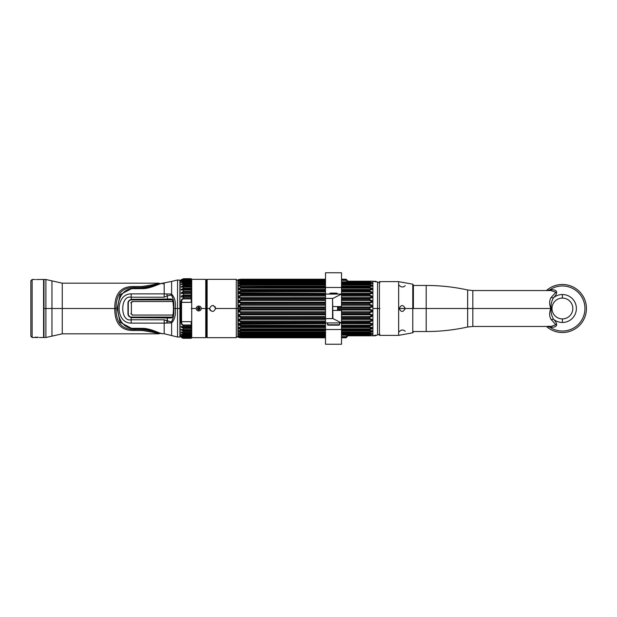 <?xml version="1.0" encoding="UTF-8"?>
<svg xmlns="http://www.w3.org/2000/svg" width="617" height="617" viewBox="0 0 617 617"><rect width="100%" height="100%" fill="white"/><g stroke="black" fill="none" stroke-linecap="round" stroke-linejoin="round"><path stroke-width="0.93" d="M213.073 305.523L213.513 305.631M214.832 306.495L215.264 307.112M215.518 307.806L215.603 308.446M236.303 279.331L236.303 308.5L215.603 308.5C213.59 304.613 211.585 304.613 209.572 308.5L207.135 308.5L207.135 279.331L207.135 308.5L209.572 308.5C211.585 312.387 213.59 312.387 215.603 308.5L236.303 308.5L236.303 337.669L207.135 337.669L207.135 308.5L207.135 337.669L206.656 337.19L206.656 308.5L207.135 308.5L206.656 308.5L206.656 279.81L207.135 279.331L236.303 279.331M210.343 310.505L209.911 309.888M209.657 309.202L209.572 308.562M238.023 279.848L236.303 280.427L236.303 308.5L237.915 308.5L237.915 336.998L237.915 280.002L238.154 310.274L240.885 309.04L325.506 309.04L240.885 309.04L240.885 308.5L240.885 309.04L238.154 310.274L237.915 280.002L237.915 308.5L236.303 308.5M201.273 308.5C201.096 307.004 200.255 306.186 198.743 306.071C197.224 306.194 196.383 307.004 196.206 308.5L191.717 308.5L191.717 279.331L191.717 308.5L196.206 308.5C196.383 310.004 197.232 310.814 198.743 310.929C200.255 310.806 201.096 309.996 201.273 308.5L205.762 308.5L201.273 308.5C201.096 307.004 200.255 306.186 198.743 306.071L198.743 307.251A1.249 1.249 0 0 1 199.993 308.5A1.249 1.249 0 0 1 198.743 309.749L198.743 310.929C200.255 310.806 201.096 309.996 201.273 308.5M191.239 279.81L191.717 279.331L205.762 279.331L205.762 337.669L205.762 279.331L206.24 279.81L206.24 337.19L205.762 337.669L191.717 337.669L191.717 308.5L191.717 337.669L191.239 337.19M191.239 308.5L191.717 308.5L191.239 308.5M198.743 306.071C197.224 306.194 196.383 307.004 196.206 308.5C196.383 310.004 197.232 310.814 198.743 310.929L198.743 309.749A1.249 1.249 0 0 1 197.494 308.5A1.249 1.249 0 0 1 198.743 307.251L198.743 306.071M198.759 308.5L199.877 308.5C199.129 309.95 198.381 309.95 197.633 308.5L198.759 308.5L197.633 308.5C198.381 307.05 199.129 307.05 199.877 308.5L198.759 308.5M181.915 326.648L183.581 327.619L191.239 327.619L191.239 326.671L183.581 326.47C180.349 326.277 180.349 326.925 183.581 328.414L191.239 328.414L191.239 329.609L183.581 329.609L183.581 327.619L191.239 327.619L191.239 328.414L183.581 328.414L183.581 327.619L181.915 326.648L183.581 326.725L183.581 325.429L191.239 325.429L191.239 326.47L183.581 326.47C180.349 326.277 180.349 326.925 183.581 328.414L183.581 329.609C180.341 329.1 180.341 329.663 183.581 331.314L191.239 331.314L191.239 332.332L183.581 332.332L183.581 331.314L183.581 332.332C180.341 331.614 180.341 332.093 183.581 333.758L191.239 333.758L191.239 334.591L183.581 334.591L183.581 333.758L183.581 334.591C180.341 333.689 180.341 334.067 183.581 335.717L191.239 335.717L191.239 336.342L183.581 336.342L183.581 335.717L183.581 336.342C180.341 335.278 180.341 335.54 183.581 337.144L191.239 337.144L191.239 337.553L183.581 337.553L183.581 337.144L183.581 337.553C179.454 335.656 181.66 337.561 183.581 338.016L191.239 338.016L183.581 338.309C181.83 338.139 180.866 337.175 180.696 335.424M181.93 332.162L183.581 332.332L183.581 332.895L191.239 332.895L183.581 333.01C181.059 332.308 181.059 332.077 183.581 332.308L183.581 332.332C180.341 331.614 180.341 332.093 183.581 333.758L183.581 333.01M191.239 295.867L183.581 295.867L183.581 296.9L191.239 296.908L191.239 295.003L183.581 295.003L183.581 293.561L191.239 293.561L191.239 295.003L191.239 291.432L183.581 291.432L183.581 290.121L191.239 290.121L191.239 291.432L191.239 288.201L183.581 288.201L183.581 287.028L191.239 287.028L191.239 288.201L191.239 285.363L183.581 285.363L183.581 284.36L191.239 284.36L191.239 285.363L191.239 282.972L183.581 282.972L183.581 282.162L191.239 282.162L191.239 282.972L191.239 281.074L183.581 281.074L183.581 280.473L191.239 280.473L191.239 281.074L191.239 280.434L183.581 280.473L183.581 281.074C180.349 282.663 180.349 283.026 183.581 282.162L183.581 282.972C180.341 284.522 180.341 284.985 183.581 284.36L183.581 285.363C180.349 286.944 180.349 287.499 183.581 287.028L183.581 288.201C180.341 289.651 180.341 290.291 183.581 290.121L183.581 291.432C180.349 292.89 180.349 293.599 183.581 293.561L183.581 295.003C180.341 296.245 180.341 297.008 183.581 297.294L191.239 297.294L191.239 298.505L183.581 298.505L183.581 296.9L182.254 296.9L183.581 295.782L183.581 295.003C180.341 296.245 180.341 297.008 183.581 297.294L183.581 295.867L191.239 295.867M191.239 289.928L181.868 289.951L183.581 288.995L183.581 289.874L183.581 289.126M183.581 283.735L183.581 284.236L183.581 283.735M191.239 280.434L183.581 280.473C180.341 281.499 180.341 281.252 183.581 279.717L183.581 280.357L191.239 280.357L183.581 280.357C181.059 280.974 181.059 281.097 183.581 280.727C181.059 281.097 181.059 280.974 183.581 280.357L183.581 279.717L191.239 279.717L191.239 280.357L191.239 279.331L183.581 279.331L183.581 278.915C180.349 280.403 180.349 280.542 183.581 279.331L183.581 278.699C180.341 280.087 180.341 280.11 183.581 278.761L191.239 278.761L183.581 278.915C180.349 280.403 180.349 280.542 183.581 279.331L191.239 279.331L183.581 279.717C180.341 281.252 180.341 281.499 183.581 280.473L181.784 281.02M191.239 326.671L191.239 325.429L183.581 325.429L183.581 326.47L191.239 326.47L191.239 329.794L183.581 329.609C180.341 329.1 180.341 329.663 183.581 331.314L183.581 330.527L181.868 329.617L183.581 329.609L182.038 329.601M183.581 297.294L183.581 298.505C181.938 298.551 181.066 299.854 180.974 302.407L191.239 302.322L191.239 296.9L191.239 297.294L183.581 297.294L191.239 296.9M183.581 278.915L191.239 278.915L191.239 279.331L191.239 278.699L183.581 278.761L181.737 279.663M191.239 338.263L183.581 338.309M181.737 337.322L183.581 338.201L191.239 338.201L191.239 337.568L191.239 338.016L183.581 337.73M183.581 337.553C179.454 335.656 181.66 337.561 183.581 338.016L183.581 337.553L191.239 337.553L191.239 336.496L191.239 337.144L183.581 337.144L183.581 336.496C181.059 335.849 181.059 335.717 183.581 336.103C181.059 335.717 181.059 335.849 183.581 336.496L191.239 336.496L183.581 336.496L183.581 337.144C180.341 335.54 180.341 335.278 183.581 336.342L191.239 336.342L191.239 335.008L191.239 335.717L183.581 335.717L183.581 335.008C181.059 334.329 181.059 334.144 183.581 334.46L183.581 334.591C180.341 333.689 180.341 334.067 183.581 335.717L183.581 335.008L191.239 335.008L183.581 335.008C181.059 334.329 181.059 334.144 183.581 334.46L191.239 334.591L191.239 329.694M191.239 325.429L191.239 321.673L181.552 321.673L181.552 302.322C181.629 300.078 182.3 298.952 183.581 298.937L183.581 298.505C181.938 298.551 181.066 299.854 180.974 302.407L180.974 321.503C181.074 323.979 181.938 325.282 183.581 325.429L183.581 325.005L191.239 325.005L191.239 321.673L181.552 321.673C181.629 323.817 182.308 324.928 183.581 325.005L191.239 325.005L191.239 325.429M183.581 298.505L191.239 298.505L191.239 298.937L183.581 298.937L183.581 298.505M191.239 298.937L183.581 298.937C182.3 298.952 181.629 300.078 181.552 302.322L191.239 302.322L191.239 298.937M183.581 325.429L183.581 325.005C182.308 324.928 181.629 323.817 181.552 321.673L180.974 321.503C181.074 323.979 181.938 325.282 183.581 325.429M180.974 302.407L181.552 302.322L181.552 321.673L180.974 321.503L180.974 302.407M181.868 329.617L183.581 330.527L191.239 330.527L191.239 329.794L183.581 329.694M183.581 330.527L191.239 330.527L191.239 331.314L183.581 331.314L183.581 330.527M183.581 332.895L183.581 332.332L191.239 332.332M191.239 336.388L183.581 336.388L181.791 335.825M183.581 338.201L191.239 338.309M183.581 295.782L183.581 295.003L191.239 295.003L191.239 295.782L183.581 295.867M183.581 278.699C180.341 280.087 180.341 280.11 183.581 278.761C180.341 280.11 180.341 280.087 183.581 278.699L191.239 278.699L183.581 278.699L181.475 279.609L180.696 281.576M191.239 281.776L183.581 281.776L183.581 281.074L191.239 281.074L191.239 281.776L183.581 281.776C181.066 282.424 181.066 282.601 183.581 282.308C181.066 282.601 181.066 282.424 183.581 281.776L183.581 281.074C180.349 282.663 180.349 283.026 183.581 282.162L181.838 282.524M191.239 282.085L183.581 282.162L191.239 282.085M183.581 284.398C181.059 284.584 181.059 284.36 183.581 283.712L183.581 282.972C180.341 284.522 180.341 284.985 183.581 284.36L191.239 284.36L181.892 284.553M183.581 283.712L183.581 282.972L191.239 282.972L191.239 283.712L183.581 283.712M191.239 286.951L191.239 286.134L183.581 286.134L181.838 287.028L183.581 286.134L183.581 285.363C180.349 286.944 180.349 287.499 183.581 287.028L182.023 287.059M191.239 286.851L183.581 287.028L191.239 286.851M183.581 286.134L183.581 285.363L191.239 285.363L191.239 286.134L183.581 286.134M183.581 288.995L183.581 288.201L191.239 288.201L191.239 288.995L183.581 288.995L183.581 288.201C180.341 289.651 180.341 290.291 183.581 290.121L191.239 289.874L182.177 289.99M191.239 293.299L182.046 293.276L183.581 292.227L183.581 291.432C180.349 292.89 180.349 293.599 183.581 293.561L182.385 293.299M191.239 293.268L191.239 292.227L183.581 292.227L182.046 293.276M191.239 293.245L183.581 293.561L191.239 293.245M183.581 292.227L183.581 291.432L191.239 291.432L191.239 292.227L183.581 292.227M128.29 313.868A3.208 3.208 0 0 0 131.498 317.076L172.59 317.076L131.498 317.076A3.208 3.208 0 0 1 128.29 313.868L128.29 303.132L128.29 313.868M172.59 299.924L131.498 299.924A3.208 3.208 0 0 0 128.29 303.132L128.29 303.132A3.208 3.208 0 0 1 131.498 299.924L172.59 299.924M172.413 317.393L131.498 317.393A3.525 3.525 0 0 1 127.966 313.868L127.966 303.132A3.525 3.525 0 0 1 131.498 299.607L172.413 299.607M132.57 315.056L173.007 315.056L132.57 315.056L131.352 313.806A29.647 2.406 -90 0 0 131.352 302.777L132.57 301.528L172.945 301.528L132.57 301.528L130.727 302.777L131.352 302.777A29.647 2.406 -90 0 1 131.352 313.806L132.57 315.056L131.969 315.056L132.57 315.056M130.727 313.806L131.352 313.806L130.727 313.806M131.969 301.528L132.57 301.528L131.969 301.528M159.71 317.909L159.71 317.393L159.71 317.909M160.798 333.157L158.777 333.82L62.263 333.82L62.263 308.5L114.762 308.5C114.669 323.701 121.248 331.028 134.506 330.473L142.064 330.511C150.216 331.668 155.831 332.771 158.908 333.82L160.119 333.342C156.98 332.054 150.964 330.751 142.08 329.416L134.514 329.378C122.174 329.848 116.011 322.892 116.035 308.5C116.011 294.108 122.174 287.152 134.514 287.622L142.08 287.584C150.964 286.249 156.98 284.946 160.119 283.658L158.908 283.18C155.839 284.229 150.224 285.324 142.064 286.489L134.506 286.527C121.217 285.995 114.639 293.322 114.762 308.5L51.951 308.5L51.951 336.142L62.263 333.82L62.263 283.18L51.951 280.858L51.951 336.142L45.905 337.507L45.905 308.5L62.263 308.5L62.263 283.18L158.777 283.18L160.798 283.843M43.992 308.5L45.905 308.5L45.905 337.507L43.992 337.507L43.992 279.493L45.905 279.493L45.905 308.5L45.905 279.493L51.951 280.858L51.951 308.5L43.992 308.5M159.71 299.607L159.71 299.091L159.71 299.607M129.123 300.518L131.174 299.415L131.174 297.209C119.937 294.741 119.937 322.267 131.174 319.791L131.174 317.585L129.123 316.482M127.966 313.66L127.966 303.34M180.21 336.705L179.894 279.971L179.894 308.5L177.557 308.5L179.894 308.5L179.894 337.029L177.557 337.029L177.557 308.5L177.557 337.029L171.619 335.563L171.619 322.915L164.191 323.131L164.191 319.791L131.174 319.791L131.174 317.585A4.003 4.003 0 0 0 131.938 317.67L167.392 317.979L167.392 321.017L164.191 319.791L131.174 319.791L131.174 323.131L164.191 323.131L164.191 333.743L162.248 333.735C160.698 333.99 150.255 328.082 142.095 328.36L134.537 328.313C112.302 330.188 112.302 286.812 134.537 288.687L142.095 288.64C150.247 288.918 160.69 283.018 162.248 283.265L164.191 283.257L164.191 293.869L131.174 293.869C115.117 293.785 115.117 323.215 131.174 323.131L164.191 323.131L164.191 333.743L162.248 333.735C160.698 333.99 150.255 328.082 142.095 328.36L134.537 328.313C112.302 330.188 112.302 286.812 134.537 288.687L134.521 288.278L132.115 288.394L120.246 294.594L117.122 308.5L120.246 322.406L132.115 328.606L142.087 328.768L142.095 328.36L142.087 328.768L158.87 332.833M164.191 283.257L164.191 293.869L131.174 293.869L131.174 297.209L131.174 293.869C115.117 293.785 115.117 323.215 131.174 323.131L131.174 319.791C119.937 322.267 119.937 294.741 131.174 297.209L164.191 297.209L167.392 295.867L167.392 299.021L131.938 299.33A4.003 4.003 0 0 0 131.174 299.415L131.174 297.209L164.191 297.209L164.191 293.869L171.619 294.085L171.619 281.437L162.348 283.257L163.119 283.928M134.305 288.278L131.537 288.455M131.344 288.478L120.068 294.88L117.122 308.5L120.068 322.12L131.344 328.522L134.305 328.722M160.119 333.342L158.908 333.82C155.831 332.771 150.216 331.668 142.064 330.511L142.08 329.416L134.514 329.378L134.506 330.473L134.514 329.378C122.174 329.848 116.011 322.892 116.035 308.5L114.762 308.5L116.035 308.5C116.011 294.108 122.174 287.152 134.514 287.622L134.506 286.527C121.217 285.995 114.639 293.322 114.762 308.5C114.669 323.701 121.248 331.028 134.506 330.473L142.064 330.511L142.08 329.416C150.964 330.751 156.98 332.054 160.119 333.342L160.189 333.342M161.947 317.932L161.947 317.393L161.947 317.932M161.947 299.607L161.947 299.068L161.947 299.607M160.189 283.658L160.119 283.658C156.98 284.946 150.964 286.249 142.08 287.584L142.064 286.489L142.08 287.584L134.514 287.622L134.506 286.527L142.064 286.489C150.224 285.324 155.839 284.229 158.908 283.18L160.119 283.658M160.983 299.075L160.983 299.607L160.983 299.075M160.983 317.393L160.983 317.925L160.983 317.393M163.119 299.06L163.119 299.607L163.119 299.06M163.119 317.393L163.119 317.94L163.119 317.393M164.191 317.948L164.191 317.393L164.191 317.948M164.191 299.607L164.191 299.052L164.191 299.607M160.235 283.781L142.087 288.232L142.095 288.64C150.247 288.918 160.69 283.018 162.248 283.265L162.248 283.265M132.115 288.394L142.087 288.232L134.521 288.278L134.537 288.687L142.095 288.64L142.087 288.232C146.877 288.54 155.407 285.509 158.037 284.398L162.163 283.265M162.248 333.735L158.847 332.895C156.541 331.892 146.499 328.298 142.087 328.768L132.115 328.606M177.557 308.5L177.557 279.971L177.557 308.5L175.213 308.5L177.557 308.5M164.191 333.743L171.619 335.563L171.619 322.915C174.742 319.629 175.938 314.824 175.213 308.5C175.938 302.176 174.742 297.371 171.619 294.085L171.619 281.437L177.557 279.971L180.21 280.295M171.619 299.075L171.619 299.607L171.619 299.075M171.619 317.393L171.619 317.925L171.619 317.393M167.392 321.017L171.325 322.012C173.446 318.38 174.225 313.883 173.678 308.5C174.233 303.117 173.446 298.613 171.325 294.995L167.392 295.867L167.392 299.021L170.84 298.99L172.706 300.286C173.662 305.762 173.662 311.238 172.706 316.714L170.84 318.01L167.392 317.979L166.845 322.876L171.619 322.915C174.742 319.629 175.938 314.824 175.213 308.5C175.938 302.176 174.742 297.371 171.619 294.085L164.191 293.869L164.191 297.209L167.392 295.867A2.329 1.458 -121.8 0 1 166.891 294.209A2.329 1.458 58.2 0 0 167.392 295.867L171.325 294.995A1.92 1.157 -75.8 0 1 171.619 294.085A1.92 1.157 104.2 0 0 171.325 294.995C173.4 298.289 174.179 302.793 173.678 308.5L175.213 308.5L173.678 308.5C174.179 314.207 173.4 318.711 171.325 322.012A1.913 1.095 75.5 0 0 171.619 322.915A1.913 1.095 -104.5 0 1 171.325 322.012L164.191 319.791L164.191 323.131L166.845 322.876L167.392 321.017M179.894 308.5L180.21 280.295L179.894 308.5M37.969 337.43L32.13 337.507L30.85 336.226L30.85 280.774L32.13 279.493L34.375 279.493L32.13 279.493L32.13 337.507L35.701 337.43M34.375 279.493L35.547 279.563M36.241 337.507L35.547 337.507M36.604 337.43L37.475 337.43M39.295 337.507L43.591 337.507L39.295 337.507M43.591 279.493L39.295 279.493L43.591 279.493L43.591 337.507M38.123 279.563L37.475 279.57M37.475 337.507L38.123 337.437L37.475 337.507M36.604 279.493L39.295 279.493M32.13 337.507L32.13 279.493L30.85 280.774L30.85 336.226L32.13 337.507M37.475 279.493L38.123 279.493L37.475 279.493M37.475 337.144L38.123 337.152M35.547 337.152L36.241 337.144M377.535 308.5L377.535 334.715L377.535 308.5L379.933 308.5L377.535 308.5L377.535 282.285L377.535 334.715L377.535 308.5L372.892 308.5L377.535 308.5M375.915 281.452A0.964 0.54 -66.1 0 0 375.892 281.437L375.915 281.452C377.072 281.961 377.072 281.961 375.915 281.452C377.072 281.961 377.072 281.961 375.915 281.452L375.568 281.46C376.385 282 376.015 282.008 374.465 281.475L372.892 281.352L372.892 308.5L372.892 281.352L373.941 281.337A0.964 0.856 -90 0 0 373.524 281.213L347.556 281.213L370.516 281.213L371.904 281.321L369.483 281.213L369.483 281.838C373.532 283.08 373.532 283.681 369.483 283.658L369.483 284.221C373.516 285.555 373.516 286.334 369.483 286.566L369.483 287.275C373.501 288.702 373.501 289.635 369.483 290.067L369.483 290.908C373.493 292.389 373.493 293.437 369.483 294.07L369.483 295.011C373.486 296.492 373.486 297.649 369.483 298.466L369.483 299.484C373.501 300.988 373.501 302.214 369.483 303.148L369.483 304.204C373.486 305.585 373.486 306.834 369.483 307.96L369.483 309.04C373.478 310.366 373.478 311.616 369.483 312.796L369.483 313.86C373.478 314.978 373.478 316.197 369.483 317.508L369.483 318.534C373.478 319.475 373.478 320.624 369.483 321.981L369.483 322.93C373.493 323.701 373.493 324.758 369.483 326.092L369.483 326.933C373.509 327.504 373.509 328.437 369.483 329.725L369.483 330.434C373.532 330.781 373.532 331.56 369.483 332.779L369.483 333.342C373.532 333.411 373.532 334.021 369.483 335.162L369.483 335.787L372.892 335.648L372.892 308.5L372.892 335.648L369.483 335.787L369.483 335.162L341.533 335.162L369.483 335.162C373.532 334.021 373.532 333.411 369.483 333.342L369.483 332.779C373.532 331.56 373.532 330.781 369.483 330.434L369.483 329.725L341.533 329.725L369.483 329.725C373.509 328.437 373.509 327.504 369.483 326.933L369.483 326.092L341.533 326.092L369.483 326.092C373.493 324.758 373.493 323.701 369.483 322.93L369.483 321.981L341.533 321.989L369.483 321.981C373.478 320.624 373.478 319.475 369.483 318.534L369.483 317.508L341.533 317.508M375.568 281.313L374.989 281.213L375.568 281.46C376.385 282 376.015 282.008 374.465 281.475A0.964 0.47 -70.4 0 0 374.365 281.406A0.964 0.47 109.6 0 1 374.465 281.475L373.941 281.337A0.964 0.856 90 0 0 373.524 281.213L370.516 281.213M347.556 281.213L369.483 281.213L369.483 282.509L341.533 282.509L369.483 282.509C372.537 283.033 372.537 283.319 369.483 283.365L341.533 283.658M347.417 281.213L346.245 280.357L341.533 280.357L346.484 280.349L346.26 279.933L341.533 279.933L346.26 279.933L347.417 281.213M240.877 281.182C237.815 281.383 237.815 281.105 240.877 280.357L240.885 279.933L325.506 279.933L240.885 279.933L240.877 280.357L325.506 280.357L240.877 280.357L238.656 281.321L325.506 281.182L240.877 281.182L240.885 281.838L325.506 281.838L240.885 281.838L238.154 282.933L238.154 279.794L238.154 282.933L240.885 281.838L240.885 282.509L240.885 281.838M372.19 335.787L374.465 335.525C376.031 334.992 376.401 335 375.568 335.54L375.915 335.548C377.072 335.039 377.072 335.039 375.915 335.548L375.568 335.54C376.401 335 376.031 334.992 374.465 335.525L373.941 335.663M369.984 335.787L348.119 335.787A0.964 0.964 90 0 0 348.034 335.787A0.964 0.964 90 0 1 348.119 335.787A0.964 0.964 90 0 0 347.278 336.28L346.245 336.643L346.87 335.887L346.245 336.643L341.533 336.643L346.484 336.651L346.26 337.067L348.119 335.787A0.964 0.964 90 0 0 347.278 336.28L348.119 335.787A0.964 0.964 90 0 0 347.996 335.795A0.964 0.964 90 0 1 348.119 335.787A0.964 0.964 90 0 0 347.895 335.81A0.964 0.964 90 0 1 348.119 335.787L347.278 336.28L348.057 335.787M375.151 335.509L373.162 335.787L375.406 335.679M325.506 335.818L238.656 335.679L240.877 336.643L325.506 336.643L240.877 336.643L240.885 337.067L325.506 337.067L240.885 337.067L240.877 336.643C237.823 335.895 237.823 335.625 240.877 335.818L325.506 335.818M372.475 335.787L373.03 335.787M341.533 337.792L345.875 337.792L346.715 337.291A0.964 0.956 -151 0 1 345.875 337.784L341.533 337.784L345.875 337.784A0.964 0.956 29 0 0 346.715 337.291L347.278 336.28L346.26 337.067L347.417 335.787M325.506 332.779L240.885 332.771L238.154 331.553L238.154 333.427L240.885 333.342L240.885 332.771L240.885 333.342L325.506 333.342M341.533 333.342L369.483 333.342M239.288 336.928L238.154 336.705L238.154 331.553L238.154 333.427L238.995 333.743L238.154 334.067L238.154 333.427L238.154 336.705L238.154 334.067L238.995 334.044L240.885 334.491L240.885 335.162L238.154 334.067L240.885 335.162L325.506 335.162L240.885 335.162L240.877 335.818M240.885 330.434L325.506 330.434L240.885 330.434L240.885 329.725L240.885 330.434L238.154 330.751L240.885 330.434L240.885 330.889L240.885 330.434M341.533 330.434L369.483 330.434L341.533 330.434M240.885 329.725L240.885 328.838L238.995 328.275L238.995 327.835L238.154 328.414L240.885 329.725L325.506 329.725L240.885 329.725L238.154 328.414L238.154 330.751L238.154 327.465L240.885 326.933L325.506 326.933L240.885 326.933L238.154 327.465L238.154 323.678L240.885 322.93L325.506 322.93L325.506 329.524L341.533 329.524L341.533 322.922L369.483 322.93L341.533 322.93L369.483 322.93L341.533 322.93L341.533 310.42L332.594 310.42L332.555 312.048L332.555 310.42L341.533 310.42L341.533 344.24L325.506 344.24L325.506 329.524L341.533 329.524M369.483 326.933L369.483 327.534C372.514 327.843 372.514 328.283 369.483 328.838L341.533 328.838L369.483 328.838C372.514 328.283 372.514 327.843 369.483 327.534L369.483 326.933L341.533 326.933L369.483 326.933L341.533 326.933L369.483 326.933L371.442 329.27M296.831 326.092L240.885 326.1L238.154 324.719L240.885 326.1L325.506 326.092L240.885 326.1L240.885 327.534L238.995 327.835L238.995 328.275L240.885 328.838L325.506 328.838L240.885 328.838M238.154 320.593L238.995 320.362L238.154 320.593L238.154 319.459L238.154 320.593L240.885 321.989L325.506 321.989L240.885 321.989L240.885 322.93L240.885 321.989L238.154 320.593L238.154 323.678L238.154 319.459L240.885 318.526L325.506 318.534L240.885 318.526L240.885 317.516L240.885 318.526L238.154 319.459L238.154 314.963L240.885 313.86L325.506 313.86L240.885 313.86L240.885 312.796L240.885 313.86L238.154 314.963L238.154 310.274L238.154 311.462L238.995 311.161L238.154 310.274L238.995 310.606L240.885 310.019L240.885 309.04L240.885 310.019L238.154 311.462L240.885 312.796L238.154 311.462M341.533 318.534L369.483 318.534L341.533 318.534M369.483 317.508L369.483 316.49C372.491 315.889 372.491 315.318 369.483 314.778C372.491 315.318 372.491 315.889 369.483 316.49L341.533 316.49L369.483 316.49L369.483 317.508C373.478 316.197 373.478 314.978 369.483 313.86L341.533 313.86L369.483 313.86L369.483 312.796L341.533 312.796L369.483 312.796C373.478 311.616 373.478 310.366 369.483 309.04L369.483 307.96L337.53 307.96L369.483 307.96C373.486 306.834 373.486 305.585 369.483 304.204L369.483 303.148L341.533 303.14L369.483 303.14C373.501 302.214 373.501 300.988 369.483 299.484L369.483 298.466L341.533 298.474L369.483 298.466C373.486 297.649 373.486 296.492 369.483 295.011L369.483 294.07L341.533 294.07L369.483 294.07C373.493 293.437 373.493 292.389 369.483 290.908L369.483 290.067L341.533 290.067L369.483 290.067C373.501 289.635 373.501 288.702 369.483 287.275L369.483 286.566L341.533 286.566L369.483 286.566C373.516 286.334 373.516 285.555 369.483 284.221L369.483 283.658C373.532 283.681 373.532 283.08 369.483 281.838L369.483 282.509C372.537 283.033 372.537 283.319 369.483 283.365L341.533 283.365M325.506 312.796L240.885 312.796L240.885 311.778L325.506 311.778L240.885 311.778L238.995 311.161L240.885 311.778L240.885 312.796L325.506 312.796M337.53 309.04L369.483 309.04L369.483 310.019L337.53 310.019L369.483 310.019C372.491 310.644 372.491 311.23 369.483 311.778L369.483 312.796L341.533 312.796L369.483 312.796L369.483 311.778C372.491 311.23 372.491 310.644 369.483 310.019L369.483 309.04L337.53 309.04M240.885 303.14L240.885 302.222L240.885 303.14L238.154 302.037L240.885 303.14L325.506 303.14L240.885 303.14L240.885 304.204L238.154 305.538L240.885 306.981L240.885 307.96L238.154 306.726L238.154 308.5L240.885 308.5L240.885 306.981L238.995 306.394L238.154 306.726L238.995 306.394L238.995 305.839L238.154 305.538L238.154 306.726L240.885 307.96L325.506 307.96L240.885 307.96L240.885 308.5L238.154 308.5L238.154 280.295L240.885 279.933L238.154 280.072L240.885 279.3L325.506 279.3L240.885 279.3L238.154 279.794L240.885 279.678L238.995 279.964M240.885 304.204L325.506 304.204L240.885 304.158L240.885 305.222L240.885 304.204L238.154 305.538L238.154 302.037L238.995 301.682L238.154 302.037L238.154 300.872L240.885 299.484L325.506 299.484L240.885 299.484L240.885 298.474L240.885 299.484L238.154 300.872L238.154 297.541L238.154 300.872L240.885 302.222L238.995 301.682L238.995 301.142L240.885 300.51L238.154 300.872L238.154 302.037M341.533 304.204L369.483 304.204L369.483 305.222L341.533 305.222L369.483 305.222C372.498 305.862 372.498 306.448 369.483 306.981L369.483 307.96L369.483 306.981C372.498 306.448 372.498 305.862 369.483 305.222L369.483 304.204L341.533 304.204M341.533 299.484L369.483 299.484L341.533 299.484L369.483 299.484L369.483 300.51L341.533 300.51L369.483 300.51C372.506 301.204 372.506 301.767 369.483 302.222L369.483 303.148L369.483 302.222C372.506 301.767 372.506 301.204 369.483 300.51L369.483 299.484L341.533 299.484M325.506 298.474L240.885 298.474L238.154 297.541L240.885 298.474L240.885 297.633L238.995 297.17L238.154 297.541L238.995 297.17L240.885 297.633L325.506 297.633L240.885 297.633L240.885 298.474L325.506 298.474M329.517 294.07L337.53 293.916L329.517 294.078M341.533 287.476L341.533 306.58L332.555 306.58L332.555 304.952L332.594 306.58L341.533 306.58L341.533 294.078L332.933 298.404L341.533 294.078L341.533 287.476L325.506 287.476L325.506 272.76L341.533 272.76L341.533 287.476L325.506 287.476L325.506 294.078L240.885 294.07L240.885 295.011L240.885 294.07L238.154 293.322L238.154 296.407L240.885 295.011L325.506 295.011M296.669 290.908L240.885 290.9L325.506 290.908L240.885 290.9L238.154 292.281L240.885 290.9L240.885 290.067L238.154 289.535L238.154 292.281L238.154 289.535L238.154 292.281L238.995 292.466L238.154 293.322L240.885 294.07L240.885 293.345L238.995 292.952L325.506 293.345L240.885 293.345L240.885 294.07L325.506 294.07L325.506 322.922L341.533 322.922L332.933 318.596L341.533 322.922L325.506 322.922L325.506 329.524M341.533 290.908L369.483 290.908L369.483 291.864L341.533 291.864L369.483 291.864C372.506 292.52 372.506 293.013 369.483 293.345L369.483 294.07L369.483 293.345C372.506 293.013 372.506 292.52 369.483 291.864L369.483 290.908L341.533 290.908M325.506 290.067L240.885 290.067L240.885 289.466L238.154 289.535L240.885 290.067L325.506 290.067M325.506 283.658L238.154 283.573L238.154 286.249L240.885 285.015L325.506 285.015L240.885 285.015L238.995 285.524L240.885 286.111L240.885 286.566L240.885 286.111L238.995 285.902L238.154 286.249L238.154 287.291L238.154 286.249L325.506 286.566L238.154 286.249L238.154 288.586L238.154 287.746L238.154 288.586L238.995 288.725L240.885 288.162L325.506 288.162L240.885 288.162L240.885 287.275L325.506 287.275L240.885 287.275L240.885 286.566L240.885 287.275L238.154 288.586L240.885 287.275L240.885 288.162L238.995 288.725L238.995 289.165L240.885 289.466L325.506 289.466L240.885 289.466M341.533 287.275L369.483 287.275L369.483 288.162L341.533 288.162L369.483 288.162C372.506 288.787 372.506 289.219 369.483 289.466L369.483 290.067L369.483 289.466C372.506 289.219 372.506 288.787 369.483 288.162L369.483 287.275L341.533 287.275M240.885 284.229L325.506 284.229L240.885 284.229L238.154 285.447L240.885 284.229L240.885 283.365L238.154 283.573L238.154 285.447L238.154 283.573L239.512 283.681M341.533 284.229L369.483 284.221L341.533 284.229M341.533 281.838L369.483 281.838L341.533 281.838M240.885 337.322L325.506 337.322L238.995 337.036L240.885 337.7L238.154 336.928L240.885 337.7L325.506 337.7L240.885 337.784L325.506 337.784L239.064 337.538M345.875 337.784L341.533 337.7L345.936 337.568M346.715 337.291L347.101 336.604A0.964 0.925 -151 0 1 346.26 337.067L341.533 337.067L346.268 337.021L345.921 337.7A0.964 0.956 29 0 0 346.762 337.214A0.964 0.956 -151 0 1 345.921 337.7L346.268 337.021M341.533 279.3L345.875 279.216L341.533 279.216L345.875 279.216L346.029 279.678L341.533 279.678L346.762 279.786A0.964 0.956 151 0 0 345.921 279.3L346.268 279.979L347.116 280.419L345.875 279.216L346.762 279.786A0.964 0.956 -29 0 0 345.921 279.3L341.533 279.3M240.885 279.208L325.506 279.208L240.885 279.208L238.154 279.794L240.885 279.216L325.506 279.216L240.885 279.3M238.154 336.928L240.885 337.067L238.154 336.705L238.154 337.206L238.154 336.705L238.995 337.036L238.154 337.206L238.964 337.345M240.885 317.516L238.154 316.128L238.154 314.963L238.995 315.318L238.995 315.865L238.995 315.31L238.995 315.858L238.154 316.128L240.885 317.516L240.885 316.49L238.995 315.858L240.885 316.49L325.506 316.49L240.885 316.49L240.885 317.516L325.506 317.508M238.154 337.206L238.995 337.376L238.154 337.206M240.885 337.792L325.506 337.792L240.885 337.792L238.293 337.268M346.87 337.021A0.964 0.725 -151 0 1 346.029 337.322A0.964 0.725 29 0 0 346.87 337.021M341.533 337.322L346.029 337.322L341.533 337.322M240.885 334.491L325.506 334.491L240.885 334.491L238.154 333.427L238.154 330.751L238.995 331.098L238.154 330.751L238.154 331.553L238.154 330.751L238.995 331.098L238.154 330.751L238.154 327.465L240.885 327.534L240.885 326.933M240.885 326.092L240.885 325.136L238.995 324.534L238.995 324.048L238.154 324.719L238.154 327.465M238.995 336.928L238.193 336.72M325.506 333.635L240.399 333.643M341.533 333.635L369.483 333.635C372.529 333.728 372.529 334.013 369.483 334.491C372.529 334.013 372.529 333.728 369.483 333.635M238.154 324.719L238.154 323.678L240.885 325.136L325.506 325.136L240.885 325.136M238.995 305.839L240.885 305.222L238.995 305.839M325.506 305.222L240.885 305.222L325.506 305.222M240.885 306.981L325.506 306.981L240.885 306.981M337.53 306.981L369.483 306.981L337.53 306.981M240.877 280.357L240.885 279.933L240.877 280.357M240.73 281.838L240.098 281.915L240.73 281.838M240.715 284.229L240.206 284.283L240.715 284.229M240.885 302.222L325.506 302.222L240.885 302.222M341.533 302.222L369.483 302.222L341.533 302.222M325.506 300.51L240.885 300.51L240.885 299.484L240.885 300.51L325.506 300.51M341.533 297.633L369.483 297.633L369.483 298.466L369.483 297.633C372.498 297.224 372.498 296.684 369.483 296.021L341.533 296.021L369.483 296.021C372.498 296.684 372.498 297.224 369.483 297.633L341.533 297.633M240.885 295.011L240.885 296.013L325.506 296.021L240.885 296.013L238.995 296.638L238.995 297.17L238.995 296.638L240.885 296.013L240.885 295.011L238.154 296.407A1.92 0.47 20.2 0 1 238.995 296.638A1.92 0.47 -159.8 0 0 238.154 296.407L238.154 297.541L238.154 296.407M369.483 295.011L369.483 296.021L369.483 295.011L341.533 295.011M341.533 293.345L369.483 293.345L341.533 293.345M325.506 291.864L240.885 291.864L238.995 292.466L240.885 291.864L240.885 290.9L240.885 291.864L325.506 291.864M341.533 289.466L369.483 289.466L341.533 289.466M240.885 286.111L325.506 286.111L240.885 286.111M341.533 286.111L369.483 286.111L369.483 286.566L369.483 286.111C372.521 285.949 372.521 285.586 369.483 285.015L341.533 285.015L369.483 285.015C372.521 285.586 372.521 285.949 369.483 286.111L341.533 286.111M369.483 284.229L369.483 285.015L369.483 284.229M240.885 285.015L240.885 284.221L240.885 285.015M238.995 285.524L238.154 285.447L238.154 286.249M238.154 282.933L238.154 283.573L238.995 283.257L238.154 282.933L238.154 283.573M238.995 282.956L240.885 282.509L238.995 282.956L240.885 283.365L325.506 283.365L240.985 283.365M325.506 282.509L240.885 282.509L325.506 282.509M240.885 279.933L238.987 280.072M346.87 279.979L346.029 279.678L347.186 280.55M325.506 279.678L240.885 279.678L325.506 279.678M345.936 279.432L341.533 279.216L345.936 279.432M238.995 279.624L238.154 279.794M347.51 281.136L348.119 281.213A0.964 0.964 -90 0 1 348.034 281.213A0.964 0.964 -90 0 0 348.119 281.213A0.964 0.964 -90 0 1 348.065 281.213A0.964 0.964 -90 0 0 348.119 281.213A0.964 0.964 -90 0 1 348.073 281.213A0.964 0.964 -90 0 0 348.119 281.213L347.116 280.419M379.933 282.918L375.892 281.437A0.964 0.54 -66.1 0 0 375.853 281.421M375.151 281.491L374.604 281.491L374.989 281.213M375.514 281.768L374.365 281.406A0.964 0.47 -70.4 0 0 374.241 281.398M347.278 280.72L348.119 281.213L347.101 280.396L346.87 281.113L347.278 280.72M240.777 282.517L240.345 282.54L240.777 282.517M325.506 283.365L240.885 283.365M238.995 289.165L238.995 288.717L238.995 289.165M238.154 289.535L238.154 288.586M238.154 293.322L238.154 292.281M238.995 292.466L238.995 292.952L238.995 292.466M237.915 308.5L237.915 336.998L237.915 308.5M325.506 310.019L240.885 310.019L325.506 310.019M341.533 311.778L369.483 311.778L341.533 311.778M238.995 320.362L238.154 319.459L238.995 319.83L240.885 319.367L240.885 318.526L240.885 319.367L238.995 319.83L238.995 320.362L240.885 320.987L325.506 320.979L240.885 320.987L238.995 320.362M369.483 318.534L369.483 319.367L341.533 319.367L369.483 319.367C372.491 319.83 372.491 320.37 369.483 320.979L369.483 321.989L369.483 320.979C372.491 320.37 372.491 319.83 369.483 319.367L369.483 318.534M325.506 319.367L240.885 319.367L325.506 319.367M240.885 321.989L240.885 320.987M341.533 320.979L369.483 320.979L341.533 320.979M238.154 331.553L240.885 330.889L238.154 331.553L240.885 332.771L240.885 331.985L325.506 331.985L240.885 331.985L238.995 331.476L240.885 331.985L240.885 332.771M369.483 332.779L369.483 331.985L341.533 331.985L369.483 331.985C372.537 331.468 372.537 331.098 369.483 330.889L369.483 330.434L369.483 330.889L341.533 330.889L369.483 330.889C372.537 331.098 372.537 331.468 369.483 331.985L369.483 332.779L341.533 332.779M325.506 330.889L240.885 330.889L325.506 330.889M240.885 333.635L238.154 333.427M341.533 334.491L369.483 334.491L369.483 335.162L369.483 334.491L341.533 334.491M325.506 337.121L238.987 336.928M346.26 337.067A0.964 0.925 29 0 0 347.101 336.604L346.87 335.887M341.533 337.121L346.245 337.121L347.278 336.28A0.964 0.964 11.9 0 1 347.433 336.072A0.964 0.964 11.9 0 0 347.278 336.28L347.278 336.28M374.241 335.602A0.964 0.47 -109.6 0 0 374.365 335.594A0.964 0.47 -109.6 0 0 374.465 335.525A0.964 0.47 70.4 0 1 374.365 335.594L373.524 335.787M375.853 335.579A0.964 0.54 -113.9 0 0 375.892 335.563A0.964 0.54 -113.9 0 0 375.915 335.548C377.072 335.039 377.072 335.039 375.915 335.548M374.989 335.787L373.169 335.787L374.989 335.787M369.483 328.838L369.483 329.725L369.483 328.838M369.483 327.534L341.533 327.534L369.483 327.534M325.506 327.534L240.885 327.534L325.506 327.534M341.533 325.136L369.483 325.136L369.483 326.1L369.483 325.136C372.506 324.55 372.506 324.056 369.483 323.655L341.533 323.655L369.483 323.655C372.506 324.056 372.506 324.55 369.483 325.136L341.533 325.136M238.154 323.678L240.885 322.93L240.885 323.655L325.506 323.655L238.995 324.048L240.885 323.655L240.885 322.93L325.506 322.93L325.506 298.404L332.555 298.404L332.555 318.596L325.506 318.596L332.933 318.596L332.555 298.404L325.506 298.404L325.506 294.078L341.533 294.078L325.506 294.078L325.506 287.476M369.483 322.93L369.483 323.655L369.483 322.93M369.483 314.778L341.533 314.778L369.483 314.778L369.483 313.86L369.483 314.778M325.506 314.778L240.885 314.778L238.995 315.318L240.885 314.778L240.885 313.86L240.885 314.778L325.506 314.778M548.297 326.216L550.958 326.447L555.878 324.743L551.212 319.598L553.48 319.244A13.967 13.967 0 0 0 562.403 322.467L562.403 318.92A10.42 10.42 0 0 0 572.823 308.5A10.42 10.42 0 0 0 562.403 298.08A10.42 10.42 0 0 0 551.991 308.5A10.42 10.42 0 0 0 562.403 318.92A10.42 10.42 0 0 0 572.823 308.5A10.42 10.42 0 0 0 562.403 298.08A10.42 10.42 0 0 0 551.991 308.5A10.42 10.42 0 0 0 562.403 318.92L562.403 322.467A13.967 13.967 0 0 1 553.48 319.244C551.251 314.925 550.565 311.346 551.436 308.5C550.534 305.515 551.22 301.937 553.48 297.756A13.967 13.967 0 0 1 562.403 294.533L562.403 298.08L562.403 294.533A13.967 13.967 0 0 0 553.48 297.756C559.318 291.903 556.549 288.995 549.662 289.921A22.528 22.528 0 0 1 579.286 323.424A22.528 22.528 0 0 1 549.662 327.079A3.849 2.738 99.6 0 0 548.953 326.447A3.849 2.738 -80.4 0 1 549.662 327.079C556.549 328.005 559.318 325.097 553.48 319.244L551.212 319.598C549.23 316.452 549.122 312.757 550.881 308.5L551.436 308.5C550.565 311.346 551.251 314.925 553.48 319.244C559.318 325.097 556.549 328.005 549.662 327.079L547.441 326.447L549.662 327.079A22.528 22.528 0 0 0 579.286 293.576A22.528 22.528 0 0 0 549.662 289.921C556.549 288.995 559.318 291.903 553.48 297.756A3.849 2.09 34.8 0 1 551.212 297.402L555.878 292.257L550.958 290.553M562.403 322.467A13.967 13.967 0 0 0 576.378 308.5A13.967 13.967 0 0 0 562.403 294.533A13.967 13.967 0 0 1 576.378 308.5A13.967 13.967 0 0 1 562.403 322.467M549.662 289.921A3.849 2.738 -99.6 0 1 548.953 290.553A3.849 2.738 80.4 0 0 549.662 289.921L547.441 290.553M551.212 297.402A3.849 2.09 -145.2 0 0 553.48 297.756C551.22 301.937 550.534 305.515 551.436 308.5L550.881 308.5C549.122 304.243 549.23 300.541 551.212 297.402C549.23 300.541 549.122 304.243 550.881 308.5L472.83 308.5L472.83 290.553L467.647 289.982L467.647 327.018L472.83 326.447L472.83 308.5L550.881 308.5C549.122 312.757 549.23 316.452 551.212 319.598L555.878 324.743L550.966 326.447L472.83 326.447L472.83 308.5L467.647 308.5L472.83 308.5L472.83 290.553L550.966 290.553L555.878 292.257L551.212 297.402M412.773 285.463L426.185 285.463C440.168 285.47 453.989 286.974 467.647 289.982L467.647 308.5L426.185 308.5L426.185 285.463L426.185 308.5L467.647 308.5L467.647 327.018C453.989 330.026 440.168 331.53 426.185 331.537L426.185 308.5L426.185 331.537L412.773 331.537M399.16 308.5L405.192 308.5L399.16 308.5C401.15 312.387 403.163 312.387 405.192 308.5L412.773 308.5L412.773 332.787L412.773 308.5L405.192 308.5C403.202 304.613 401.197 304.613 399.16 308.5L398.651 308.5L398.651 335.363L379.416 335.363L398.651 335.363L398.651 308.5L399.16 308.5M413.398 308.5L426.185 308.5L413.398 308.5L413.398 285.108L413.398 308.5L412.773 308.5L412.773 284.213L412.773 308.5L413.398 308.5M562.403 332.54A24.04 24.04 0 0 0 586.443 308.5A24.04 24.04 0 0 0 546.415 290.553A24.04 24.04 0 0 1 586.443 308.5A24.04 24.04 0 0 1 546.415 326.447A24.04 24.04 0 0 0 562.403 332.54A24.04 24.04 0 0 1 546.415 326.447M379.416 281.637L379.416 335.363L379.416 281.637L398.651 281.637L379.416 281.637M398.651 281.637L398.651 308.5L398.651 281.637L412.773 284.213L413.398 285.108M399.16 285.239C401.181 287.391 403.186 287.545 405.192 285.702M405.192 331.298C403.194 329.455 401.181 329.609 399.16 331.761M327.897 325.167L339.149 325.167L327.897 325.167L327.511 322.922L327.511 324.781L339.527 324.781L327.511 324.781L327.897 325.167M330.319 293.114L336.728 293.114L337.53 293.916L336.728 293.114L330.319 293.114L329.517 293.916L330.319 293.114M337.53 306.58L337.53 310.42L337.53 306.58M339.527 322.922L339.527 324.781L339.527 322.922M339.527 324.781L339.149 325.167L339.527 324.781M191.239 326.725L182.192 326.617M182.678 296.916L183.581 296.9M183.581 332.455L191.239 332.455M191.239 334.669L181.845 334.252M191.239 337.568L183.581 337.568L181.753 336.851M191.239 333.527L183.581 333.527M191.239 283.735L183.164 283.735M191.239 278.761L183.581 278.761M191.239 279.324L183.581 279.324L181.753 280.056M379.933 334.082L375.151 335.787M374.365 281.406L373.03 281.213M238.023 337.152L236.303 336.573M240.885 279.879L325.506 279.879M341.533 279.879L346.245 279.879L347.086 280.38M341.533 279.208L345.875 279.208L346.715 279.709M239.357 279.385L238.679 279.586M375.892 281.437L376.432 281.768M375.984 335.232L374.365 335.594M376.432 335.232L375.892 335.563M398.651 335.363L412.773 332.787L413.398 331.892"/></g></svg>
